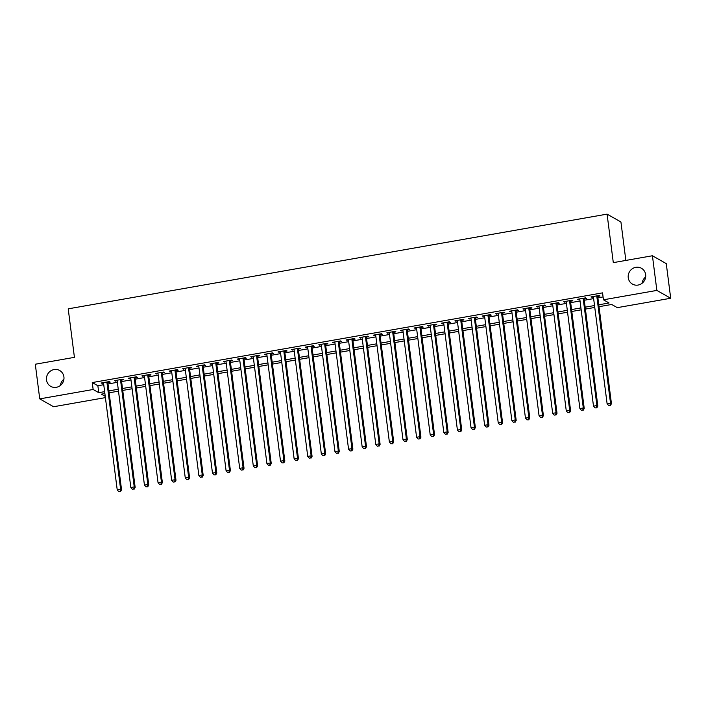 <?xml version="1.0" encoding="UTF-8"?>
<svg xmlns="http://www.w3.org/2000/svg" width="706" height="706" viewBox="0 0 706 706"><rect width="100%" height="100%" fill="white"/><g stroke="black" fill="none" stroke-linecap="round" stroke-linejoin="round"><path stroke-width="1.06" d="M63.919 376.916A9.107 8.675 119.6 0 1 50.717 386.358A9.107 8.675 119.6 0 1 50.382 371.135A9.107 8.675 119.6 0 1 63.919 376.916M645.663 274.66A9.107 8.675 119.6 0 1 632.461 284.112A9.107 8.675 119.6 0 1 632.126 268.88A9.107 8.675 119.6 0 1 645.663 274.66M60.337 385.529A9.107 8.675 119.6 0 1 63.919 379.21M642.081 283.282A9.107 8.675 119.6 0 1 645.663 276.964M625.851 260.426L620.927 221.984L607.081 214.13L68.208 308.84L74.421 357.351L35.3 364.225L39.739 398.881L93.148 389.491L98.761 392.677L104.638 391.645M607.081 214.13L613.302 262.632L652.423 255.757L666.261 263.612L670.7 298.259L617.291 307.648L611.678 304.462L599.015 306.695M105.406 397.619L53.577 406.735L39.739 398.881M107.815 382.537L110.198 382.123L109.262 381.584L101.099 383.023L103.57 383.287M121.423 380.146L123.806 379.731L122.87 379.193L114.707 380.631L117.178 380.896M135.031 377.754L137.414 377.339L136.479 376.801L128.315 378.24L130.786 378.504M148.639 375.363L151.022 374.939L150.087 374.409L141.924 375.848L144.386 376.113M162.248 372.971L164.63 372.547L163.695 372.018L155.532 373.456L157.994 373.721M175.856 370.579L178.239 370.156L177.303 369.626L169.14 371.065L171.602 371.321M189.464 368.188L191.847 367.764L190.911 367.235L182.748 368.673L185.21 368.929M203.072 365.796L205.455 365.373L204.519 364.843L196.356 366.282L198.818 366.538M216.68 363.405L219.063 362.981L218.128 362.452L209.964 363.89L212.427 364.146M230.288 361.013L232.671 360.589L231.736 360.06L223.573 361.498L226.035 361.754M243.897 358.622L246.279 358.198L245.344 357.668L237.181 359.107L239.643 359.363M257.505 356.23L259.887 355.806L258.952 355.277L250.789 356.715L253.251 356.971M271.113 353.838L273.496 353.415L272.56 352.885L264.397 354.324L266.859 354.58M284.721 351.447L287.104 351.023L286.168 350.494L278.005 351.932L280.467 352.188M298.329 349.055L300.712 348.632L299.776 348.102L291.613 349.541L294.075 349.797M311.937 346.664L314.32 346.24L313.385 345.711L305.221 347.149L307.684 347.405M325.545 344.272L327.928 343.848L326.993 343.319L318.821 344.757L321.292 345.013M339.154 341.88L341.536 341.457L340.601 340.927L332.429 342.366L334.9 342.622M352.762 339.48L355.144 339.065L354.209 338.536L346.037 339.974L348.508 340.23M366.37 337.089L368.753 336.674L367.817 336.144L359.645 337.583L362.116 337.839M379.978 334.697L382.361 334.282L381.425 333.753L373.253 335.182L375.724 335.447M393.586 332.305L395.969 331.891L395.033 331.361L386.862 332.791L389.333 333.055M407.194 329.914L409.577 329.499L408.642 328.97L400.47 330.399L402.941 330.664M420.802 327.522L423.176 327.107L422.25 326.578L414.078 328.008L416.549 328.272M434.411 325.131L436.785 324.716L435.858 324.186L427.686 325.616L430.157 325.881M448.019 322.739L450.393 322.324L449.457 321.795L441.294 323.224L443.765 323.489M461.627 320.347L464.001 319.933L463.065 319.403L454.902 320.833L457.373 321.098M475.235 317.956L477.609 317.541L476.674 317.012L468.51 318.441L470.981 318.706M488.843 315.564L491.217 315.15L490.282 314.62L482.119 316.05L484.59 316.314M502.451 313.173L504.825 312.758L503.89 312.228L495.727 313.658L498.198 313.923M516.06 310.781L518.433 310.366L517.498 309.837L509.335 311.267L511.806 311.531M529.659 308.39L532.042 307.975L531.106 307.445L522.943 308.875L525.414 309.14M543.267 305.998L545.65 305.583L544.714 305.054L536.551 306.483L539.022 306.748M556.875 303.606L559.258 303.192L558.322 302.653L550.159 304.092L552.63 304.357M570.483 301.215L572.866 300.8L571.931 300.262L563.767 301.7L566.238 301.965M584.091 298.823L586.474 298.409L585.539 297.87L577.376 299.309L579.847 299.573M598.776 304.789L609.057 302.98L603.445 299.794L602.562 292.866L92.265 382.564L97.869 385.741L103.747 384.708M108 383.967L117.355 382.317M121.609 381.575L130.963 379.925M135.217 379.184L144.571 377.534M148.825 376.792L158.179 375.142M162.433 374.401L171.787 372.75M176.041 372.009L185.396 370.359M189.649 369.617L199.004 367.967M203.257 367.226L212.612 365.576M216.866 364.834L226.22 363.184M230.474 362.434L239.828 360.792M244.082 360.042L253.436 358.401M257.69 357.651L267.045 356.009M271.298 355.259L280.653 353.618M284.906 352.868L294.261 351.226M298.514 350.476L307.869 348.835M312.123 348.084L321.477 346.443M325.731 345.693L335.085 344.051M339.33 343.301L348.693 341.66M352.938 340.91L362.302 339.268M366.546 338.518L375.91 336.877M380.155 336.127L389.518 334.485M393.763 333.735L403.126 332.094M407.371 331.343L416.734 329.702M420.979 328.952L430.342 327.31M434.587 326.56L443.95 324.919M448.195 324.169L457.559 322.527M461.803 321.777L471.167 320.136M475.412 319.386L484.775 317.744M489.02 316.994L498.383 315.353M502.628 314.602L511.991 312.961M516.236 312.211L525.599 310.569M529.844 309.819L539.207 308.169M543.452 307.428L552.816 305.777M557.06 305.036L566.424 303.386M570.669 302.645L580.032 300.994M584.277 300.253L593.631 298.603M597.885 297.861L603.083 296.944M597.7 296.432L600.082 296.017L599.147 295.479L590.984 296.917L593.455 297.182M652.423 255.757L656.862 290.413L670.7 298.259M92.265 382.564L93.148 389.491M603.445 299.794L656.862 290.413M108.883 390.895L118.246 389.253M122.491 388.503L131.854 386.862M136.099 386.111L145.462 384.47M149.707 383.72L159.071 382.078M163.315 381.328L172.679 379.687M176.924 378.937L186.287 377.286M190.532 376.545L199.895 374.895M204.14 374.154L213.503 372.503M217.748 371.762L227.111 370.112M231.356 369.37L240.72 367.72M244.964 366.979L254.328 365.329M258.572 364.587L267.936 362.937M272.181 362.196L281.544 360.545M285.789 359.804L295.152 358.154M299.397 357.412L308.76 355.762M313.005 355.021L322.368 353.371M326.613 352.629L335.968 350.979M340.221 350.238L349.576 348.587M353.83 347.837L363.184 346.196M367.438 345.446L376.792 343.804M381.046 343.054L390.4 341.413M394.654 340.663L404.008 339.021M408.262 338.271L417.617 336.63M421.87 335.88L431.225 334.238M435.478 333.488L444.833 331.846M449.087 331.096L458.441 329.455M462.695 328.705L472.049 327.063M476.303 326.313L485.657 324.672M489.911 323.922L499.266 322.28M503.519 321.53L512.874 319.889M517.127 319.138L526.482 317.497M530.736 316.747L540.09 315.105M544.344 314.355L553.698 312.714M557.952 311.964L567.306 310.322M571.56 309.572L580.914 307.931M585.168 307.181L594.523 305.539M104.876 393.542L101.382 394.16L105.238 396.348M594.77 307.437L585.406 309.087M581.162 309.828L571.798 311.478M567.553 312.22L558.19 313.87M553.945 314.611L544.582 316.262M540.337 317.003L530.974 318.653M526.729 319.394L517.366 321.045M513.121 321.786L503.757 323.436M499.513 324.178L490.149 325.828M485.904 326.578L476.55 328.219M472.296 328.97L462.942 330.611M458.688 331.361L449.334 333.003M445.08 333.753L435.726 335.394M431.472 336.144L422.117 337.786M417.864 338.536L408.509 340.177M404.256 340.927L394.901 342.569M390.647 343.319L381.293 344.96M377.039 345.711L367.685 347.352M363.431 348.102L354.077 349.744M349.823 350.494L340.469 352.135M336.215 352.885L326.86 354.527M322.607 355.277L313.252 356.918M308.999 357.668L299.644 359.31M295.39 360.06L286.036 361.701M281.782 362.452L272.428 364.093M268.174 364.843L258.82 366.485M254.566 367.235L245.211 368.876M240.958 369.626L231.603 371.268M227.35 372.018L217.995 373.659M213.741 374.409L204.387 376.051M200.133 376.801L190.779 378.442M186.525 379.193L177.171 380.843M172.917 381.584L163.563 383.234M159.309 383.976L149.954 385.626M145.701 386.367L136.346 388.018M132.093 388.759L122.738 390.409M118.484 391.15L109.13 392.801M97.869 385.741L98.761 392.677M591.831 296.767L591.919 297.447M578.223 299.159L578.311 299.838M564.615 301.55L564.703 302.23M551.007 303.942L551.095 304.621M537.398 306.333L537.487 307.013M523.79 308.725L523.878 309.404M510.182 311.117L510.27 311.796M496.574 313.508L496.662 314.188M482.966 315.9L483.054 316.579M469.358 318.291L469.446 318.971M455.749 320.683L455.838 321.362M442.141 323.074L442.23 323.754M428.533 325.466L428.621 326.154M414.925 327.866L415.013 328.546M401.317 330.258L401.405 330.938M387.709 332.65L387.797 333.329M374.109 335.041L374.189 335.721M360.501 337.433L360.581 338.112M346.893 339.824L346.973 340.504M333.285 342.216L333.364 342.895M319.677 344.607L319.756 345.287M306.069 346.999L306.148 347.679M292.46 349.391L292.549 350.07M278.852 351.782L278.941 352.462M265.244 354.174L265.332 354.853M251.636 356.565L251.724 357.245M238.028 358.957L238.116 359.636M224.42 361.348L224.508 362.028M210.812 363.74L210.9 364.42M197.203 366.132L197.292 366.811M183.595 368.523L183.684 369.203M169.987 370.915L170.075 371.594M156.379 373.306L156.467 373.986M142.771 375.698L142.859 376.377M129.163 378.089L129.251 378.769M115.555 380.481L115.643 381.161M101.946 382.873L102.035 383.552M596.764 295.902L610.513 403.179L607.107 403.77L593.367 296.502M597.62 295.752L611.449 403.708L610.513 403.179L610.002 405.315L608.643 405.553L610.002 405.315M610.372 405.526L611.449 403.708M607.107 403.77L608.643 405.553M583.156 298.294L596.905 405.571L593.499 406.162L579.758 298.894M584.012 298.144L597.841 406.1L596.905 405.571L596.393 407.706L595.034 407.944L596.393 407.706M596.764 407.918L597.841 406.1M593.499 406.162L595.034 407.944M569.548 300.685L583.297 407.962L579.891 408.553L566.15 301.285M570.404 300.535L584.233 408.492L583.297 407.962L582.785 410.098L581.426 410.336L582.785 410.098M583.156 410.31L584.233 408.492M579.891 408.553L581.426 410.336M555.94 303.077L569.689 410.354L566.283 410.945L552.542 303.677M556.796 302.927L570.625 410.883L569.689 410.354L569.177 412.489L567.818 412.728L569.177 412.489M569.548 412.701L570.625 410.883M566.283 410.945L567.818 412.728M542.332 305.469L556.081 412.745L552.674 413.345L538.934 306.069M543.188 305.319L557.016 413.275L556.081 412.745L555.569 414.881L554.21 415.119L555.569 414.881M555.94 415.093L557.016 413.275M552.674 413.345L554.21 415.119M528.732 307.86L542.473 415.137L539.066 415.737L525.326 308.46M529.579 307.71L543.408 415.666L542.473 415.137L541.961 417.272L540.602 417.511L541.961 417.272M542.332 417.484L543.408 415.666M539.066 415.737L540.602 417.511M515.124 310.252L528.865 417.528L525.458 418.128L511.718 310.852M515.971 310.102L529.8 418.058L528.865 417.528L528.353 419.664L526.994 419.902L528.353 419.664M528.723 419.876L529.8 418.058M525.458 418.128L526.994 419.902M501.516 312.643L515.256 419.92L511.85 420.52L498.109 313.243M502.363 312.493L516.192 420.449L515.256 419.92L514.745 422.056L513.386 422.294L514.745 422.056M515.115 422.267L516.192 420.449M511.85 420.52L513.386 422.294M487.908 315.035L501.648 422.312L498.242 422.912L484.501 315.635M488.755 314.885L502.584 422.841L501.648 422.312L501.136 424.447L499.777 424.694L501.136 424.447M501.507 424.659L502.584 422.841M498.242 422.912L499.777 424.694M474.3 317.426L488.04 424.703L484.634 425.303L470.893 318.027M475.147 317.276L488.976 425.233L488.04 424.703L487.528 426.839L486.169 427.086L487.528 426.839M487.899 427.051L488.976 425.233M484.634 425.303L486.169 427.086M460.691 319.818L474.432 427.095L471.026 427.695L457.285 320.418M461.539 319.668L475.367 427.624L474.432 427.095L473.92 429.23L472.561 429.477L473.92 429.23M474.291 429.451L475.367 427.624M471.026 427.695L472.561 429.477M447.083 322.21L460.824 429.486L457.417 430.086L443.677 322.81M447.931 322.06L461.759 430.016L460.824 429.486L460.312 431.622L458.953 431.869L460.312 431.622M460.691 431.843L461.759 430.016M457.417 430.086L458.953 431.869M433.475 324.601L447.216 431.878L443.809 432.478L430.069 325.201M434.322 324.451L448.151 432.407L447.216 431.878L446.704 434.022L445.345 434.261L446.704 434.022M447.083 434.234L448.151 432.407M443.809 432.478L445.345 434.261M419.867 326.993L433.608 434.269L430.201 434.87L416.461 327.593M420.714 326.843L434.543 434.799L433.608 434.269L433.096 436.414L431.737 436.652L433.096 436.414M433.475 436.626L434.543 434.799M430.201 434.87L431.737 436.652M406.259 329.384L419.999 436.661L416.593 437.261L402.852 329.984M407.106 329.234L420.935 437.19L419.999 436.661L419.488 438.805L418.128 439.044L419.488 438.805M419.867 439.017L420.935 437.19M416.593 437.261L418.128 439.044M392.651 331.776L406.391 439.053L402.985 439.653L389.244 332.376M393.498 331.626L407.327 439.582L406.391 439.053L405.879 441.197L404.52 441.435L405.879 441.197M406.259 441.409L407.327 439.582M402.985 439.653L404.52 441.435M379.043 334.167L392.783 441.444L389.377 442.044L375.636 334.768M379.89 334.017L393.719 441.974L392.783 441.444L392.271 443.589L390.912 443.827L392.271 443.589M392.651 443.8L393.719 441.974M389.377 442.044L390.912 443.827M365.434 336.559L379.175 443.836L375.769 444.436L362.028 337.159M366.282 336.409L380.11 444.365L379.175 443.836L378.663 445.98L377.304 446.218L378.663 445.98M379.043 446.192L380.11 444.365M375.769 444.436L377.304 446.218M351.826 338.951L365.567 446.227L362.16 446.827L348.42 339.551M352.673 338.801L366.502 446.757L365.567 446.227L365.055 448.372L363.696 448.61L365.055 448.372M365.434 448.584L366.502 446.757M362.16 446.827L363.696 448.61M338.218 341.342L351.959 448.619L348.561 449.219L334.812 341.942M339.065 341.192L352.894 449.148L351.959 448.619L351.447 450.763L350.088 451.002L351.447 450.763M351.826 450.975L352.894 449.148M348.561 449.219L350.088 451.002M324.61 343.734L338.35 451.01L334.953 451.611L321.204 344.334M325.457 343.593L339.286 451.54L338.35 451.01L337.839 453.155L336.48 453.393L337.839 453.155M338.218 453.367L339.286 451.54M334.953 451.611L336.48 453.393M311.002 346.125L324.742 453.402L321.345 454.002L307.595 346.725M311.849 345.984L325.678 453.932L324.742 453.402L324.23 455.547L322.871 455.785L324.23 455.547M324.61 455.758L325.678 453.932M321.345 454.002L322.871 455.785M297.394 348.517L311.134 455.794L307.737 456.394L293.987 349.117M298.241 348.376L312.07 456.323L311.134 455.794L310.622 457.938L309.263 458.176L310.622 457.938M311.002 458.15L312.07 456.323M307.737 456.394L309.263 458.176M283.786 350.908L297.526 458.185L294.128 458.785L280.379 351.509M284.633 350.767L298.462 458.715L297.526 458.185L297.014 460.33L295.655 460.568L297.014 460.33M297.394 460.541L298.462 458.715M294.128 458.785L295.655 460.568M270.177 353.309L283.918 460.577L280.52 461.177L266.771 353.9M271.025 353.159L284.853 461.106L283.918 460.577L283.406 462.721L282.047 462.959L283.406 462.721M283.786 462.933L284.853 461.106M280.52 461.177L282.047 462.959M256.569 355.7L270.31 462.968L266.912 463.568L253.163 356.292M257.416 355.55L271.245 463.498L270.31 462.968L269.798 465.113L268.439 465.351L269.798 465.113M270.177 465.325L271.245 463.498M266.912 463.568L268.439 465.351M242.961 358.092L256.702 465.36L253.304 465.96L239.555 358.683M243.808 357.942L257.637 465.898L256.702 465.36L256.19 467.504L254.831 467.743L256.19 467.504M256.569 467.716L257.637 465.898M253.304 465.96L254.831 467.743M229.353 360.484L243.093 467.751L239.696 468.352L225.946 361.075M230.2 360.334L244.029 468.29L243.093 467.751L242.582 469.896L241.223 470.134L242.582 469.896M242.961 470.108L244.029 468.29M239.696 468.352L241.223 470.134M215.745 362.875L229.485 470.143L226.088 470.743L212.347 363.466M216.592 362.725L230.421 470.681L229.485 470.143L228.973 472.288L227.614 472.526L228.973 472.288M229.353 472.499L230.421 470.681M226.088 470.743L227.614 472.526M202.137 365.267L215.877 472.535L212.48 473.135L198.739 365.858M202.984 365.117L216.813 473.073L215.877 472.535L215.374 474.679L214.006 474.917L215.374 474.679M215.745 474.891L216.813 473.073M212.48 473.135L214.006 474.917M188.528 367.658L202.269 474.935L198.871 475.526L185.131 368.25M189.376 367.508L203.204 475.465L202.269 474.935L201.766 477.071L200.398 477.309L201.766 477.071M202.137 477.282L203.204 475.465M198.871 475.526L200.398 477.309M174.92 370.05L188.661 477.327L185.263 477.918L171.523 370.641M175.768 369.9L189.596 477.856L188.661 477.327L188.158 479.462L186.79 479.701L188.158 479.462M188.528 479.674L189.596 477.856M185.263 477.918L186.79 479.701M161.312 372.441L175.053 479.718L171.655 480.309L157.915 373.042M162.159 372.291L175.988 480.248L175.053 479.718L174.55 481.854L173.182 482.092L174.55 481.854M174.92 482.066L175.988 480.248M171.655 480.309L173.182 482.092M147.704 374.833L161.445 482.11L158.047 482.701L144.306 375.433M148.551 374.683L162.38 482.639L161.445 482.11L160.942 484.245L159.574 484.484L160.942 484.245M161.312 484.457L162.38 482.639M158.047 482.701L159.574 484.484M134.096 377.225L147.836 484.501L144.439 485.093L130.698 377.825M134.943 377.075L148.772 485.031L147.836 484.501L147.333 486.637L145.965 486.875L147.333 486.637M147.704 486.849L148.772 485.031M144.439 485.093L145.965 486.875M120.488 379.616L134.228 486.893L130.831 487.484L117.09 380.216M121.335 379.466L135.164 487.422L134.228 486.893L133.725 489.029L132.357 489.267L133.725 489.029M134.096 489.24L135.164 487.422M130.831 487.484L132.357 489.267M106.88 382.008L120.62 489.284L117.222 489.876L103.482 382.608M107.727 381.858L121.556 489.814L120.62 489.284L120.117 491.42L118.749 491.658L120.117 491.42M120.488 491.632L121.556 489.814M117.222 489.876L118.749 491.658"/></g></svg>
